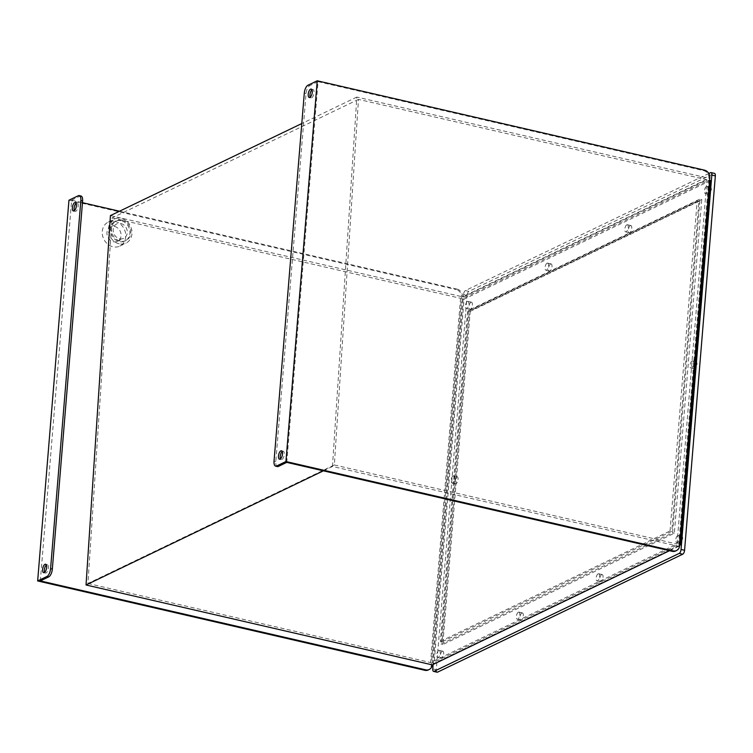 <?xml version="1.0" encoding="UTF-8"?>
<svg xmlns="http://www.w3.org/2000/svg" width="753" height="753" viewBox="0 0 753 753"><rect width="100%" height="100%" fill="white"/><g stroke="black" fill="none" stroke-linecap="round" stroke-linejoin="round"><path stroke-width="0.56" stroke-dasharray="3.77 2.82" d="M678.773 544.438L708.724 180.202L462.304 298.725L432.363 662.96L678.773 544.438L679.658 544.635M432.363 662.96L434.123 663.374L679.601 545.294M708.724 180.202L709.599 180.4M710.484 180.607L464.064 299.139L434.123 663.374M462.304 298.725L464.064 299.139M433.135 664.419L463.547 294.508L467.067 295.317A3.332 1.421 103 0 1 468.884 291.402L714.06 173.472A3.332 1.421 103 0 1 714.55 173.397M468.884 291.402L465.363 290.583L708.799 173.501M465.363 290.583A3.332 1.421 -77 0 0 463.547 294.508M437.098 672.203A3.332 1.421 103 0 1 436.288 669.709L467.067 295.317M521.885 612.998A3.661 1.562 -77 0 0 519.956 616.726A3.661 1.562 -77 0 0 520.775 620.058A3.661 1.562 -77 0 0 523.119 616.839A3.661 1.562 -77 0 0 522.422 612.914A3.661 1.562 -77 0 0 521.885 612.998M550.575 263.992A3.661 1.562 -77 0 0 548.655 267.72A3.661 1.562 -77 0 0 549.464 271.052A3.661 1.562 -77 0 0 551.808 267.833A3.661 1.562 -77 0 0 551.111 263.917A3.661 1.562 -77 0 0 550.575 263.992M470.973 302.282A3.661 1.562 -77 0 0 469.044 306.01A3.661 1.562 -77 0 0 469.863 309.342A3.661 1.562 -77 0 0 472.206 306.123A3.661 1.562 -77 0 0 471.51 302.207A3.661 1.562 -77 0 0 470.973 302.282M442.275 651.289A3.661 1.562 -77 0 0 440.354 655.016A3.661 1.562 -77 0 0 441.164 658.348A3.661 1.562 -77 0 0 443.508 655.129A3.661 1.562 -77 0 0 442.811 651.204A3.661 1.562 -77 0 0 442.275 651.289M601.638 574.633A3.661 1.562 103 0 1 602.174 574.558A3.661 1.562 103 0 1 602.88 578.473A3.661 1.562 103 0 1 600.527 581.692A3.661 1.562 103 0 1 599.717 578.36A3.661 1.562 103 0 1 601.638 574.633M630.336 225.627A3.661 1.562 103 0 1 630.873 225.552A3.661 1.562 103 0 1 631.569 229.467A3.661 1.562 103 0 1 629.226 232.686A3.661 1.562 103 0 1 628.407 229.354A3.661 1.562 103 0 1 630.336 225.627M709.938 187.337A3.661 1.562 103 0 1 710.474 187.262A3.661 1.562 103 0 1 711.171 191.177A3.661 1.562 103 0 1 708.827 194.396A3.661 1.562 103 0 1 708.018 191.064A3.661 1.562 103 0 1 709.938 187.337M681.249 536.343A3.661 1.562 103 0 1 681.785 536.268A3.661 1.562 103 0 1 682.482 540.183A3.661 1.562 103 0 1 680.138 543.402A3.661 1.562 103 0 1 679.319 540.07A3.661 1.562 103 0 1 681.249 536.343M695.593 361.835A3.661 1.562 103 0 1 696.13 361.76A3.661 1.562 103 0 1 696.826 365.685A3.661 1.562 103 0 1 694.482 368.895A3.661 1.562 103 0 1 693.664 365.563A3.661 1.562 103 0 1 695.593 361.835M456.619 476.781A3.661 1.562 103 0 1 457.156 476.705A3.661 1.562 103 0 1 457.862 480.621A3.661 1.562 103 0 1 455.509 483.84A3.661 1.562 103 0 1 454.699 480.508A3.661 1.562 103 0 1 456.619 476.781M453.099 475.971A3.661 1.562 103 0 1 453.635 475.896A3.661 1.562 103 0 1 454.454 479.219A3.661 1.562 103 0 1 452.525 482.955A3.661 1.562 103 0 1 451.988 483.031A3.661 1.562 103 0 1 451.179 479.699A3.661 1.562 103 0 1 453.099 475.971M692.073 361.026A3.661 1.562 103 0 1 692.609 360.951A3.661 1.562 103 0 1 693.419 364.283A3.661 1.562 103 0 1 691.499 368.01A3.661 1.562 103 0 1 690.962 368.085A3.661 1.562 103 0 1 690.143 364.753A3.661 1.562 103 0 1 692.073 361.026M677.728 535.534A3.661 1.562 103 0 1 678.265 535.449A3.661 1.562 103 0 1 679.074 538.781A3.661 1.562 103 0 1 677.154 542.508A3.661 1.562 103 0 1 676.618 542.584A3.661 1.562 103 0 1 675.799 539.261A3.661 1.562 103 0 1 677.728 535.534M706.418 186.528A3.661 1.562 103 0 1 706.954 186.443A3.661 1.562 103 0 1 707.764 189.775A3.661 1.562 103 0 1 705.843 193.502A3.661 1.562 103 0 1 705.307 193.577A3.661 1.562 103 0 1 704.497 190.255A3.661 1.562 103 0 1 706.418 186.528M626.816 224.818A3.661 1.562 103 0 1 627.353 224.733A3.661 1.562 103 0 1 628.162 228.065A3.661 1.562 103 0 1 626.242 231.792A3.661 1.562 103 0 1 625.705 231.868A3.661 1.562 103 0 1 624.886 228.545A3.661 1.562 103 0 1 626.816 224.818M598.117 573.824A3.661 1.562 103 0 1 598.654 573.739A3.661 1.562 103 0 1 599.473 577.071A3.661 1.562 103 0 1 597.543 580.798A3.661 1.562 103 0 1 597.007 580.874A3.661 1.562 103 0 1 596.197 577.551A3.661 1.562 103 0 1 598.117 573.824M438.754 650.47A3.661 1.562 103 0 1 439.291 650.394A3.661 1.562 103 0 1 439.987 654.319A3.661 1.562 103 0 1 437.644 657.529A3.661 1.562 103 0 1 436.834 654.206A3.661 1.562 103 0 1 438.754 650.47M467.453 301.464A3.661 1.562 103 0 1 467.99 301.388A3.661 1.562 103 0 1 468.686 305.313A3.661 1.562 103 0 1 466.342 308.523A3.661 1.562 103 0 1 465.523 305.2A3.661 1.562 103 0 1 467.453 301.464M547.055 263.183A3.661 1.562 103 0 1 547.591 263.098A3.661 1.562 103 0 1 548.288 267.023A3.661 1.562 103 0 1 545.944 270.233A3.661 1.562 103 0 1 545.134 266.91A3.661 1.562 103 0 1 547.055 263.183M518.365 612.18A3.661 1.562 103 0 1 518.902 612.104A3.661 1.562 103 0 1 519.598 616.029A3.661 1.562 103 0 1 517.255 619.239A3.661 1.562 103 0 1 516.436 615.916A3.661 1.562 103 0 1 518.365 612.18M286.761 462.38L318.058 81.653L703.528 170.602A6.655 5.695 -115.7 0 1 708.874 178.301L462.464 296.823A6.655 5.695 64.3 0 0 457.118 289.124L456.186 289.576A6.655 5.695 -115.7 0 1 461.533 297.275L431.271 665.313A6.655 5.695 -115.7 0 1 428.288 669.963M669.53 550.707L678.622 546.339A6.655 5.695 -115.7 0 1 675.639 550.989M119.172 243.812A13.319 11.399 -115.7 0 1 108.696 232.291A13.319 11.399 -115.7 0 1 114.447 219.123A13.319 11.399 -115.7 0 1 130.485 226.182A13.319 11.399 -115.7 0 1 125.986 243.125A13.319 11.399 -115.7 0 1 119.172 243.812M68.956 200.223L456.186 289.576M110.427 215.593L462.464 296.823L461.533 297.275M40.342 580.911L71.639 200.176L82.463 202.679M119.52 211.226L457.118 289.124M323.376 470.832L332.459 466.465L678.622 546.339L679.554 545.897M332.459 466.465L356.847 97.071L708.874 178.301L709.806 177.849M318.058 81.653L309.681 85.682L307.921 85.277M356.847 97.071L301.793 123.548M71.639 200.176L80.025 196.147A6.655 2.843 103 0 1 80.995 196.006M74.406 210.633A4.33 1.845 -77 0 0 75.159 211.377A4.33 1.845 -77 0 0 78.152 206.19A4.33 1.845 -77 0 0 77.107 202.943A4.33 1.845 -77 0 0 76.109 203.272M44.672 572.327A4.33 1.845 -77 0 0 45.425 573.071A4.33 1.845 -77 0 0 48.418 567.884A4.33 1.845 -77 0 0 47.373 564.637A4.33 1.845 -77 0 0 46.366 564.976M311.968 89.823A4.33 1.845 103 0 1 312.975 89.494A4.33 1.845 103 0 1 313.803 94.125A4.33 1.845 103 0 1 311.027 97.928A4.33 1.845 103 0 1 310.274 97.184M282.234 451.518A4.33 1.845 103 0 1 283.241 451.188A4.33 1.845 103 0 1 284.06 455.819A4.33 1.845 103 0 1 281.293 459.622A4.33 1.845 103 0 1 280.54 458.878M277.405 466.559A6.655 2.843 103 0 1 275.796 461.561L306.057 93.523A6.655 2.843 103 0 1 309.681 85.682M120.847 223.509A7.991 6.833 -115.7 0 1 127.125 230.418A7.991 6.833 -115.7 0 1 123.68 238.325A7.991 6.833 -115.7 0 1 114.051 234.089A7.991 6.833 -115.7 0 1 116.753 223.923A7.991 6.833 -115.7 0 1 120.847 223.509M121.082 220.657A10.984 9.403 64.3 0 0 115.454 221.222A10.984 9.403 64.3 0 0 111.745 235.2A10.984 9.403 64.3 0 0 124.979 241.026A10.984 9.403 64.3 0 0 129.723 230.164A10.984 9.403 64.3 0 0 121.082 220.657M115.058 221.42A13.319 11.399 -115.7 0 1 125.525 232.941A13.319 11.399 -115.7 0 1 119.783 246.109A13.319 11.399 -115.7 0 1 112.969 246.796A13.319 11.399 -115.7 0 1 102.493 235.275A13.319 11.399 -115.7 0 1 108.234 222.107A13.319 11.399 -115.7 0 1 115.058 221.42M114.635 226.493A7.991 6.833 -115.7 0 1 120.922 233.411A7.991 6.833 -115.7 0 1 117.477 241.308A7.991 6.833 -115.7 0 1 107.848 237.073A7.991 6.833 -115.7 0 1 110.55 226.907A7.991 6.833 -115.7 0 1 114.635 226.493M701.777 199.423L470.258 310.782L442.82 644.559L674.34 533.199L701.777 199.423L700.017 199.018L468.498 310.377L470.258 310.782M468.498 310.377L441.06 644.154L442.82 644.559M441.06 644.154L672.58 532.795L674.34 533.199M672.58 532.795L700.017 199.018M698.935 201.362L469.279 311.827L442.143 641.801L671.808 531.336L698.935 201.362L697.174 200.957L467.519 311.422L469.279 311.827M467.519 311.422L440.383 641.396L442.143 641.801M440.383 641.396L670.048 530.931L671.808 531.336M670.048 530.931L697.174 200.957M358.484 99.387L112.065 217.909L87.922 583.481L334.341 464.959L358.484 99.387L706.963 179.798L460.544 298.32L430.603 662.555L677.013 544.033L706.963 179.798M334.341 464.959L677.013 544.033M87.922 583.481L430.603 662.555M112.065 217.909L460.544 298.32M122.005 220.205A10.984 9.403 -115.7 0 1 130.655 229.712A10.984 9.403 -115.7 0 1 125.911 240.574A10.984 9.403 -115.7 0 1 112.677 234.748A10.984 9.403 -115.7 0 1 116.386 220.78A10.984 9.403 -115.7 0 1 122.005 220.205M710.54 172.653L714.06 173.472M436.288 669.709L432.768 668.89M432.203 664.871L431.271 665.313M704.46 170.15L703.528 170.602M78.265 195.742L80.025 196.147M304.297 93.108L306.057 93.523M275.796 461.561L274.036 461.156M451.988 483.031L455.509 483.84M453.635 475.896L457.156 476.705M690.962 368.085L694.482 368.895M692.609 360.951L696.13 361.76M676.618 542.584L680.138 543.402M678.265 535.449L681.785 536.268M705.307 193.577L708.827 194.396M706.954 186.443L710.474 187.262M625.705 231.868L629.226 232.686M627.353 224.733L630.873 225.552M597.007 580.874L600.527 581.692M598.654 573.739L602.174 574.558M437.644 657.529L441.164 658.348M439.291 650.394L442.811 651.204M466.342 308.523L469.863 309.342M467.99 301.388L471.51 302.207M545.944 270.233L549.464 271.052M547.591 263.098L551.111 263.917M517.255 619.239L520.775 620.058M518.902 612.104L522.422 612.914M47.373 564.637L45.613 564.232M45.425 573.071L43.665 572.666M77.107 202.943L75.347 202.538M75.159 211.377L73.399 210.972M283.241 451.188L281.481 450.783M281.293 459.622L279.532 459.217M312.975 89.494L311.215 89.08M311.027 97.928L309.267 97.513M119.783 246.109L125.986 243.125M108.234 222.107L114.447 219.123M117.477 241.308L123.68 238.325M110.55 226.907L116.753 223.923M116.386 220.78L115.454 221.222M125.911 240.574L124.979 241.026"/><path stroke-width="1.13" d="M679.601 545.294L680.533 544.843L710.484 180.607L709.599 180.4M679.658 544.635L680.533 544.843M715.35 175.901L711.83 175.082A3.332 1.421 -77 0 0 711.03 172.588L714.55 173.397A3.332 1.421 103 0 1 715.35 175.901L684.571 550.283A3.332 1.421 103 0 1 682.755 554.199L679.234 553.389L434.057 671.318A3.332 1.421 -77 0 1 433.577 671.394A3.332 1.421 -77 0 1 432.768 668.89L433.135 664.419M679.234 553.389A3.332 1.421 -77 0 0 681.051 549.474L684.571 550.283M711.83 175.082L681.051 549.474M711.03 172.588A3.332 1.421 -77 0 0 710.54 172.653L708.799 173.501M682.755 554.199L437.578 672.137A3.332 1.421 103 0 1 437.098 672.203L433.577 671.394M679.554 545.897L709.806 177.849A6.655 5.695 64.3 0 0 704.46 170.15L317.229 80.797L307.921 85.277A6.655 2.843 -77 0 0 304.297 93.108L274.036 461.156A6.655 2.843 -77 0 0 275.645 466.154A6.655 2.843 -77 0 0 276.615 466.003L285.933 461.533L673.163 550.885A6.655 5.695 64.3 0 0 676.57 550.537A6.655 5.695 64.3 0 0 679.554 545.897M48.719 576.883L46.959 576.478A6.655 2.843 -77 0 0 50.583 568.637L52.343 569.042A6.655 2.843 103 0 1 48.719 576.883L40.342 580.911L425.812 669.859A6.655 5.695 64.3 0 0 429.219 669.511A6.655 5.695 64.3 0 0 432.203 664.871L669.53 550.707M429.219 669.511L428.288 669.963A6.655 5.695 -115.7 0 1 424.88 670.311L425.812 669.859M46.959 576.478L37.65 580.949L424.88 670.311M37.65 580.949L68.956 200.223L78.265 195.742A6.655 2.843 -77 0 1 79.234 195.601A6.655 2.843 -77 0 1 80.844 200.59L50.583 568.637M82.463 202.679L119.52 211.226M301.793 123.548L110.427 215.593L86.04 584.987L432.203 664.871M86.04 584.987L323.376 470.832M676.57 550.537L675.639 550.989A6.655 5.695 -115.7 0 1 672.231 551.328L673.163 550.885M276.615 466.003L278.375 466.418L286.761 462.38L672.231 551.328M285.933 461.533L317.229 80.797M52.343 569.042L82.604 201.004L80.844 200.59M76.109 203.272A4.33 1.845 -77 0 0 74.34 206.746A4.33 1.845 -77 0 0 74.406 210.633M46.366 564.976A4.33 1.845 -77 0 0 44.596 568.44A4.33 1.845 -77 0 0 44.672 572.327M79.234 195.601L80.995 196.006A6.655 2.843 103 0 1 82.604 201.004M76.392 205.785A4.33 1.845 -77 0 0 75.347 202.538A4.33 1.845 -77 0 0 72.58 206.341A4.33 1.845 -77 0 0 73.399 210.972A4.33 1.845 -77 0 0 76.392 205.785M46.658 567.48A4.33 1.845 -77 0 0 45.613 564.232A4.33 1.845 -77 0 0 42.836 568.035A4.33 1.845 -77 0 0 43.665 572.666A4.33 1.845 -77 0 0 46.658 567.48M310.274 97.184A4.33 1.845 103 0 1 309.982 94.68A4.33 1.845 103 0 1 311.968 89.823M280.54 458.878A4.33 1.845 103 0 1 280.248 456.374A4.33 1.845 103 0 1 282.234 451.518M278.375 466.418A6.655 2.843 103 0 1 277.405 466.559L275.645 466.154M308.222 94.266A4.33 1.845 103 0 1 311.215 89.08A4.33 1.845 103 0 1 312.043 93.711A4.33 1.845 103 0 1 309.267 97.513A4.33 1.845 103 0 1 308.222 94.266M278.488 455.97A4.33 1.845 103 0 1 281.481 450.783A4.33 1.845 103 0 1 282.3 455.414A4.33 1.845 103 0 1 279.532 459.217A4.33 1.845 103 0 1 278.488 455.97M434.057 671.318L437.578 672.137"/></g></svg>
